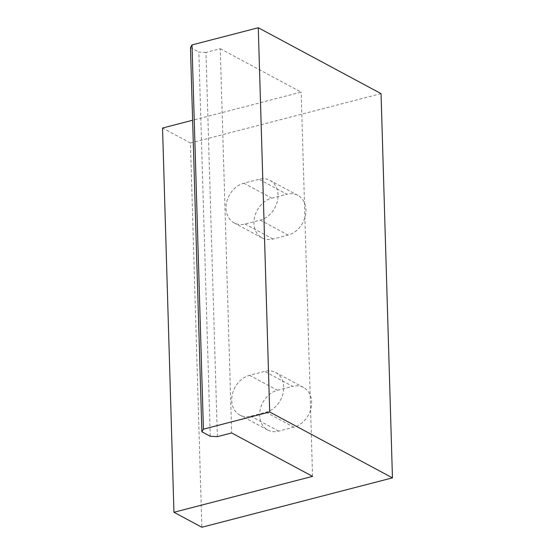 <?xml version="1.0" encoding="UTF-8"?>
<svg xmlns="http://www.w3.org/2000/svg" width="555" height="555" viewBox="0 0 555 555"><rect width="100%" height="100%" fill="white"/><g stroke="black" fill="none" stroke-linecap="round" stroke-linejoin="round"><path stroke-width="0.42" stroke-dasharray="2.77 2.08" d="M278.027 194.916A21.909 17.288 -61.8 0 0 269.973 180.382A21.909 17.288 -61.8 0 0 259.012 179.272L243.846 183.199A21.909 17.288 -61.8 0 0 226.759 201.826A21.909 17.288 -61.8 0 0 234.099 222.916A21.909 17.288 -61.8 0 0 245.06 224.026L260.219 220.099A21.909 17.288 -61.8 0 0 278.027 194.916M243.846 183.199L271.749 198.17A21.909 17.288 -61.8 0 0 254.662 216.797A21.909 17.288 -61.8 0 0 261.995 237.887A21.909 17.288 -61.8 0 0 272.963 238.997L288.121 235.07A21.909 17.288 -61.8 0 0 305.93 209.887A21.909 17.288 -61.8 0 0 297.875 195.353A21.909 17.288 -61.8 0 0 286.914 194.243L259.012 179.272M283.73 387.036A21.909 17.288 -61.8 0 0 275.675 372.502A21.909 17.288 -61.8 0 0 264.714 371.392L249.549 375.319A21.909 17.288 -61.8 0 0 232.462 393.946A21.909 17.288 -61.8 0 0 239.795 415.036A21.909 17.288 -61.8 0 0 250.763 416.146L265.921 412.219A21.909 17.288 -61.8 0 0 283.73 387.036M249.549 375.319L277.451 390.29A21.909 17.288 -61.8 0 0 260.364 408.917A21.909 17.288 -61.8 0 0 267.697 430.007A21.909 17.288 -61.8 0 0 278.666 431.117L293.824 427.19A21.909 17.288 -61.8 0 0 311.632 402.007A21.909 17.288 -61.8 0 0 303.578 387.473A21.909 17.288 -61.8 0 0 292.61 386.363L264.714 371.392M217.359 436.653L205.954 52.406L220.252 48.701L231.657 432.949M220.252 48.701L301.164 92.116L192.62 120.241M312.569 476.363L301.164 92.116M271.749 198.17L286.914 194.243M277.451 390.29L292.61 386.363M381.049 93.622L190.448 143.003L201.853 527.25M190.448 143.003L162.546 128.032M205.954 52.406L198.836 52.031L210.241 436.279M190.462 47.543L198.836 52.031M265.921 412.219L293.824 427.19M278.666 431.117L250.763 416.146M260.219 220.099L288.121 235.07M272.963 238.997L245.06 224.026M297.875 195.353L269.973 180.382M303.578 387.473L275.675 372.502M267.697 430.007L239.795 415.036M261.995 237.887L234.099 222.916"/><path stroke-width="0.83" d="M201.867 431.783L190.462 47.543L192.009 44.92L203.407 429.168L201.867 431.783L210.241 436.279L217.359 436.653L231.657 432.949L312.569 476.363L173.951 512.279L162.546 128.032L192.62 120.241M192.009 44.92L258.283 27.75L269.688 411.997L392.454 477.869L201.853 527.25L173.951 512.279M258.283 27.75L381.049 93.622L392.454 477.869M203.407 429.168L269.688 411.997"/></g></svg>
